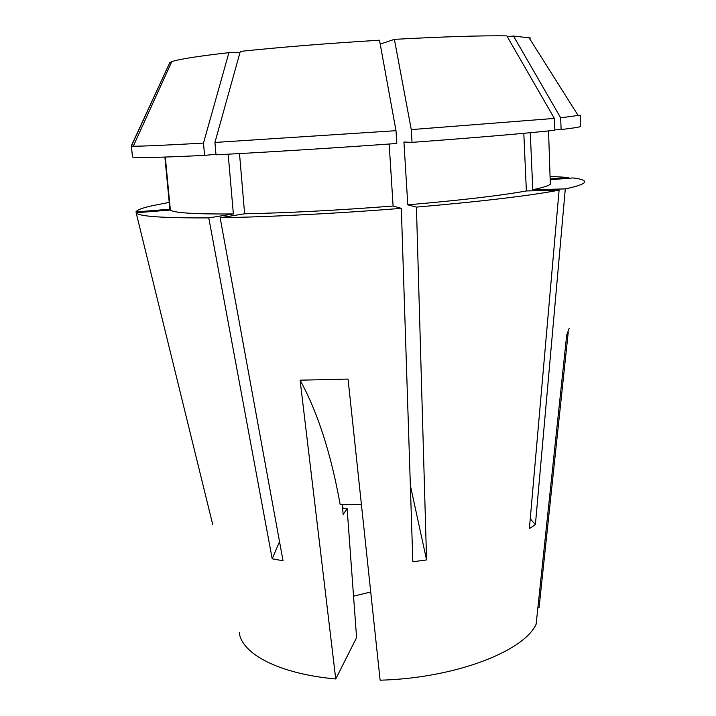<?xml version="1.0" encoding="UTF-8"?>
<svg xmlns="http://www.w3.org/2000/svg" width="716" height="716" viewBox="0 0 716 716"><rect width="100%" height="100%" fill="white"/><g stroke="black" fill="none" stroke-linecap="round" stroke-linejoin="round"><path stroke-width="1.07" d="M580.023 115.186L560.664 117.827L561.12 129.551L554.819 129.891M580.345 115.312L580.578 126.464C579.602 127.126 573.113 128.155 561.12 129.551M548.537 130.921L550.318 184.119C548.921 185.713 543.077 187.574 532.767 189.713L565.3 188.908L535.407 524.577L529.384 528.623L559.098 190.152C529.303 195.79 481.752 201.438 416.435 207.103L426.566 559.939L412.837 561.774L401.327 208.347C337.54 213.458 268.903 216.957 220.143 217.736L283.035 560.771L272.196 558.811L208.768 217.879C162.434 218.094 138.224 216.393 136.138 212.759L212.768 524.747M569.22 328.277L566.696 335.034L536.132 624.191C523.996 651.363 455.009 678.195 380.115 680.2L348.057 379.068L300.102 380.187L335.741 678.974C278.918 673.854 241.829 653.923 239.26 632.64M550.523 179.716L572.925 177.935C579.978 178.785 583.871 179.931 584.605 181.354L584.542 182.249C583.647 184.119 577.23 186.339 565.3 188.908M164.895 157.072L169.88 209.224L136.004 211.918L136.21 212.75M136.004 211.918C136.756 210.083 141.956 208.061 151.622 205.85L169.227 202.395M550.497 178.919L568.62 177.47L568.549 178.284M550.389 176.413L568.62 177.47M228.18 154.191L233.362 213.959C194.77 214.236 173.773 212.921 170.363 210.03L136.138 212.759M233.362 213.959L208.768 217.879M389.164 144.023L393.102 206.029C337.934 210.307 288.441 212.903 244.621 213.798L220.143 217.736M393.102 206.029L401.327 208.347M523.808 133.31L526.367 190.948C500.493 195.611 460.97 200.238 407.789 204.83L416.435 207.103M526.367 190.948L559.098 190.152M165.298 157.055L170.363 210.03M239.502 153.573L244.621 213.798M380.205 44.097L394.391 39.353C444.323 36.65 481.805 35.487 506.83 35.872L554.354 118.417L554.828 130.249C524.9 133.48 477.303 137.517 412.04 142.368L403.931 142.019L407.789 204.83M169.468 63.33L131.314 145.858L132.478 156.714M204.588 155.399C158.46 157.574 134.429 158.102 132.505 156.992L131.404 146.019L133.292 146.171C139.978 146.359 163.373 145.339 203.478 143.102L204.588 155.399L215.972 154.28M396.807 143.477C333.083 148.069 264.607 152.356 216.017 154.826L214.925 142.448L396.002 130.688L396.807 143.477M554.354 118.417L411.27 129.605L412.04 142.368M239.958 52.662L228.923 52.644C197.356 56.269 178.293 59.285 171.733 61.701L169.79 62.641L131.404 146.019M228.923 52.644L203.478 143.102M396.002 130.688L379.498 40.212C327.758 43.372 281.361 47.104 240.308 51.4L214.925 142.448M394.391 39.353L411.27 129.605M568.253 332.117L539.058 607.732L537.877 607.714M530.288 132.711L532.767 189.713M530.914 38.055L513.515 36.042L560.664 117.827M507.295 36.677L513.515 36.042M353.543 596.186L370.718 591.98M335.741 678.974L356.586 637.67L347.126 508.655L342.651 508.056M347.126 508.655L343.125 514.491L342.4 504.69M300.102 380.187C317.635 412.103 331.007 453.604 340.198 504.699L361.419 504.655M530.243 518.805L535.407 524.577M410.349 485.403L426.566 559.939M279.526 541.681L272.196 558.811M171.733 61.701L133.292 146.171M528.811 37.366L578.358 115.831"/></g></svg>
